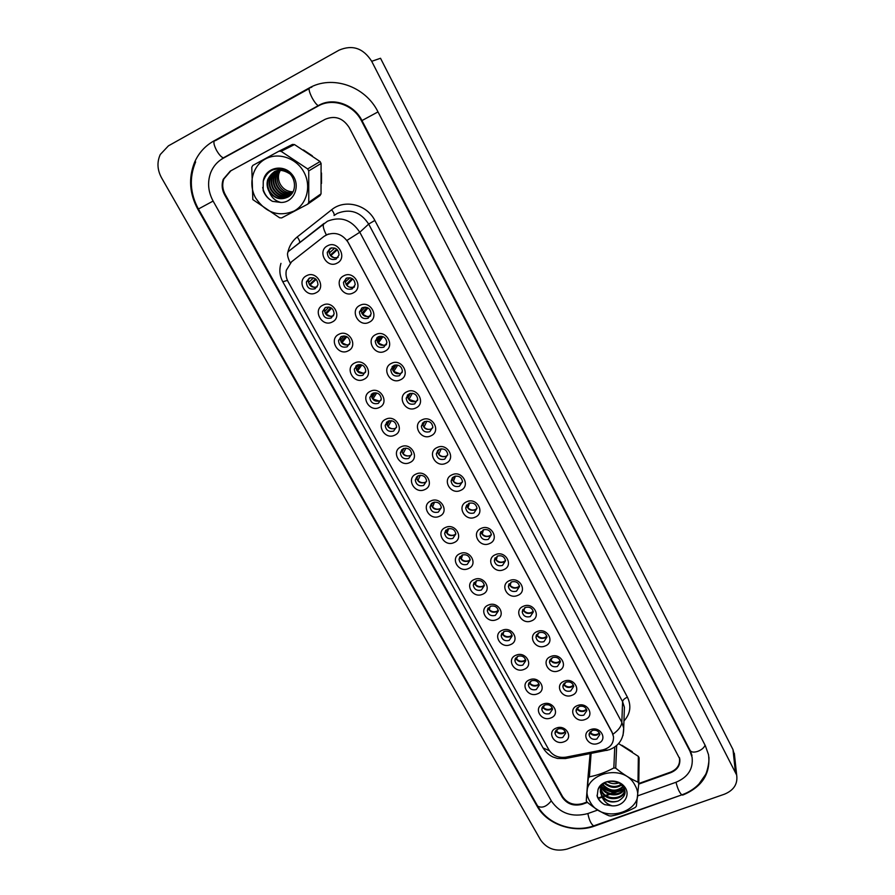 <?xml version="1.0" encoding="UTF-8"?>
<svg xmlns="http://www.w3.org/2000/svg" width="895" height="895" viewBox="0 0 895 895"><rect width="100%" height="100%" fill="white"/><g stroke="black" fill="none" stroke-linecap="round" stroke-linejoin="round"><path stroke-width="1.34" d="M332.168 322.032C321.999 327.615 312.221 310.028 322.871 305.184C333.13 299.545 342.852 317.277 332.168 322.032M325.433 307.5L322.569 311.415C322.994 316.987 325.881 319.179 331.228 318.005L334.115 313.988C333.634 308.462 330.747 306.303 325.433 307.5M348.11 350.896C337.952 356.355 328.308 339.015 338.925 334.271C349.162 328.733 358.761 346.242 348.11 350.896M341.42 336.475L338.534 340.492C339.037 345.884 341.912 347.998 347.137 346.835L350.057 342.729C349.486 337.381 346.611 335.289 341.42 336.475M363.829 379.368C353.704 384.727 344.183 367.61 354.778 362.967C364.97 357.553 374.446 374.826 363.829 379.368M357.194 365.059L354.286 369.176C354.879 374.401 357.731 376.437 362.844 375.296L365.775 371.101C365.138 365.921 362.274 363.907 357.194 365.059M379.346 407.471C369.243 412.729 359.857 395.825 370.407 391.283C380.588 385.98 389.929 403.018 379.346 407.471M372.767 393.274L369.836 397.458C370.496 402.526 373.327 404.506 378.339 403.376L381.292 399.114C380.588 394.08 377.746 392.133 372.767 393.274M394.661 435.205C384.581 440.351 375.318 423.682 385.834 419.229C395.982 414.027 405.211 430.853 394.661 435.205M388.139 421.12L385.186 425.36C385.902 430.282 388.721 432.195 393.632 431.088L396.597 426.781C395.836 421.892 393.017 420.001 388.139 421.12M409.776 462.581C399.729 467.626 390.578 451.169 401.072 446.818C411.185 441.716 420.292 458.318 409.776 462.581M403.298 448.608L400.345 452.904C401.105 457.681 403.902 459.527 408.724 458.441L411.7 454.089C410.894 449.335 408.098 447.511 403.298 448.608M424.689 489.61C414.676 494.543 405.636 478.299 416.097 474.037C426.188 469.047 435.171 485.426 424.689 489.61M418.267 475.737L415.302 480.067C416.108 484.721 418.894 486.511 423.626 485.448L426.613 481.051C425.763 476.431 422.977 474.663 418.267 475.737M439.423 516.281C429.432 521.125 420.516 505.082 430.931 500.909C441 496.02 449.872 512.197 439.423 516.281M433.046 502.52L430.07 506.883C430.92 511.403 433.672 513.148 438.337 512.108L441.325 507.678C440.441 503.18 437.677 501.468 433.046 502.52M453.955 542.616C443.998 547.371 435.194 531.529 445.587 527.446C455.622 522.646 464.382 538.622 453.955 542.616M447.634 528.956L444.658 533.342C445.542 537.75 448.272 539.439 452.859 538.421L455.857 533.979C454.94 529.594 452.199 527.927 447.634 528.956M468.32 568.616C458.374 573.27 449.682 557.641 460.041 553.636C470.054 548.937 478.702 564.7 468.32 568.616M462.044 555.068L459.057 559.464C459.974 563.76 462.681 565.405 467.201 564.409L470.199 559.946C469.248 555.683 466.53 554.05 462.044 555.068M482.494 594.291C472.582 598.856 464.002 583.417 474.328 579.501C484.307 574.892 492.843 590.465 482.494 594.291M476.263 580.844L473.276 585.252C474.216 589.436 476.912 591.047 481.353 590.062L484.363 585.599C483.389 581.437 480.693 579.848 476.263 580.844M496.49 619.653C486.611 624.117 478.131 608.868 488.424 605.042C498.381 600.523 506.805 615.894 496.49 619.653M490.315 606.295L487.316 610.714C488.278 614.798 490.952 616.364 495.338 615.402L498.347 610.938C497.351 606.877 494.678 605.322 490.315 606.295M510.318 644.691C500.462 649.076 492.082 634.007 502.352 630.259C512.276 625.829 520.599 641.021 510.318 644.691M504.187 631.434L501.189 635.842C502.162 639.835 504.825 641.368 509.143 640.428L512.153 635.965C511.146 631.993 508.494 630.483 504.187 631.434M523.967 669.415C514.144 673.711 505.876 658.843 516.102 655.174C525.991 650.833 534.214 665.824 523.967 669.415M517.881 656.259L514.882 660.667C515.878 664.571 518.518 666.059 522.792 665.142L525.79 660.689C524.772 656.807 522.132 655.33 517.881 656.259M537.459 693.849C527.658 698.055 519.492 683.366 529.683 679.775C539.551 675.512 547.673 690.325 537.459 693.849M531.417 680.782L528.419 685.178C529.426 688.993 532.044 690.448 536.262 689.564L539.26 685.111C538.231 681.319 535.613 679.876 531.417 680.782M550.772 717.969C541.005 722.097 532.939 707.587 543.097 704.074C552.942 699.901 560.964 714.534 550.772 717.969M544.775 705.003L541.777 709.388C542.806 713.125 545.402 714.546 549.564 713.673L552.573 709.243C551.533 705.54 548.926 704.119 544.775 705.003M563.939 741.81C554.195 745.859 546.218 731.517 556.354 728.071C566.166 723.988 574.087 738.442 563.939 741.81M557.988 728.933L554.989 733.307C556.019 736.954 558.592 738.353 562.709 737.502L565.718 733.083C564.667 729.459 562.082 728.071 557.988 728.933M316.024 292.777C305.822 298.483 295.909 280.661 306.593 275.705C316.875 269.943 326.742 287.933 316.024 292.777M309.222 278.132L306.403 281.936C306.716 287.687 309.614 289.969 315.107 288.772L317.96 284.878C317.58 279.173 314.671 276.913 309.222 278.132M353.212 292.9C342.863 298.617 333.074 280.739 343.893 275.761C354.308 269.988 364.052 288.033 353.212 292.9M346.41 278.2L343.467 282.35C343.96 287.933 346.88 290.114 352.216 288.884L355.181 284.644C354.633 279.095 351.701 276.947 346.41 278.2M369.165 322.256C358.85 327.861 349.195 310.218 359.969 305.352C370.362 299.691 379.972 317.49 369.165 322.256M362.419 307.667L359.454 311.919C360.036 317.333 362.934 319.425 368.147 318.217L371.145 313.876C370.508 308.506 367.599 306.437 362.419 307.667M384.906 351.22C374.625 356.713 365.093 339.306 375.844 334.54C386.204 328.991 395.691 346.555 384.906 351.22M378.227 336.755L375.229 341.084C375.889 346.331 378.775 348.345 383.877 347.148L386.886 342.729C386.17 337.538 383.284 335.536 378.227 336.755M400.445 379.804C390.186 385.174 380.778 368.002 391.495 363.336C401.833 357.899 411.185 375.24 400.445 379.804M393.811 365.44L390.802 369.859C391.529 374.927 394.393 376.884 399.383 375.71L402.414 371.212C401.631 366.178 398.767 364.254 393.811 365.44M415.772 407.997C405.547 413.266 396.261 396.317 406.945 391.753C417.249 386.427 426.479 403.533 415.772 407.997M409.194 393.755L406.173 398.23C406.956 403.153 409.798 405.032 414.698 403.88L417.73 399.338C416.902 394.449 414.061 392.592 409.194 393.755M430.898 435.831C420.695 440.989 411.543 424.264 422.183 419.8C432.464 414.575 441.571 431.457 430.898 435.831M424.375 421.702L421.344 426.221C422.183 430.998 425.002 432.822 429.801 431.692L432.844 427.105C431.972 422.362 429.152 420.56 424.375 421.702M445.833 463.297C435.652 468.353 426.613 451.841 437.23 447.478C447.478 442.365 456.472 459.023 445.833 463.297M439.356 449.279L436.324 453.832C437.196 458.475 439.993 460.254 444.714 459.146L447.768 454.515C446.851 449.905 444.043 448.16 439.356 449.279M460.567 490.415C450.42 495.371 441.503 479.071 452.076 474.797C462.301 469.774 471.173 486.22 460.567 490.415M454.145 476.498L451.102 481.074C452.02 485.605 454.794 487.316 459.437 486.231L462.491 481.588C461.54 477.091 458.755 475.402 454.145 476.498M475.122 517.176C464.997 522.031 456.193 505.943 466.731 501.759C476.923 496.848 485.683 513.07 475.122 517.176M468.745 503.359L465.702 507.968C466.642 512.365 469.405 514.043 473.97 512.98L477.024 508.315C476.05 503.941 473.287 502.296 468.745 503.359M489.475 543.589C479.396 548.355 470.692 532.469 481.208 528.374C491.366 523.564 500.014 539.584 489.475 543.589M483.155 529.885L480.112 534.505C481.085 538.79 483.815 540.423 488.312 539.383L491.377 534.707C490.37 530.444 487.63 528.844 483.155 529.885M503.661 569.679C493.604 574.344 485.012 558.659 495.494 554.654C505.619 549.933 514.155 565.752 503.661 569.679M497.385 556.075L494.331 560.706C495.327 564.879 498.045 566.468 502.475 565.45L505.541 560.773C504.511 556.623 501.793 555.057 497.385 556.075M517.657 595.432C507.633 600.008 499.153 584.524 509.591 580.598C519.693 575.977 528.128 591.595 517.657 595.432M511.437 581.94L508.382 586.561C509.4 590.633 512.097 592.177 516.46 591.192L519.525 586.516C518.473 582.466 515.777 580.933 511.437 581.94M531.485 620.873C521.483 625.348 513.115 610.054 523.519 606.217C533.588 601.686 541.922 617.102 531.485 620.873M525.309 607.47L522.255 612.09C523.284 616.073 525.958 617.572 530.276 616.61L533.331 611.934C532.268 607.985 529.594 606.497 525.309 607.47M545.133 645.989C535.165 650.374 526.898 635.271 537.269 631.512C547.315 627.071 555.538 642.308 545.133 645.989M539.003 632.687L535.948 637.296C537 641.178 539.651 642.655 543.914 641.704L546.968 637.05C545.894 633.179 543.243 631.725 539.003 632.687M558.625 670.791C548.68 675.099 540.513 660.174 550.85 656.494C560.863 652.142 568.985 667.189 558.625 670.791M552.539 657.59L549.485 662.188C550.548 665.981 553.177 667.424 557.384 666.495L560.438 661.852C559.353 658.071 556.724 656.65 552.539 657.59M571.939 695.292C562.026 699.51 553.96 684.776 564.264 681.173C574.243 676.911 582.265 691.768 571.939 695.292M565.897 682.18L562.843 686.767C563.917 690.481 566.524 691.891 570.686 690.985L573.74 686.364C572.655 682.661 570.037 681.274 565.897 682.18M585.095 719.49C575.205 723.63 567.24 709.075 577.51 705.551C587.467 701.367 595.388 716.034 585.095 719.49M579.099 706.479L576.044 711.033C577.13 714.669 579.714 716.056 583.82 715.172L586.885 710.563C585.778 706.949 583.182 705.584 579.099 706.479M598.084 743.398C588.228 747.448 580.363 733.072 590.599 729.615C600.523 725.521 608.354 740.02 598.084 743.398M592.132 730.477L589.089 735.019C590.174 738.576 592.747 739.919 596.808 739.069L599.863 734.482C598.755 730.946 596.182 729.604 592.132 730.477M337.035 263.152C326.664 268.981 316.74 250.857 327.592 245.778C338.03 239.871 347.909 258.174 337.035 263.152M330.177 248.318L327.268 252.345C327.659 258.129 330.591 260.4 336.061 259.158L339.004 255.019C338.545 249.291 335.603 247.054 330.177 248.318M333.589 315.666L333.063 315.957C327.749 317.132 324.874 314.95 324.46 309.413L325.042 307.712M349.676 344.161L348.882 344.642C343.68 345.806 340.827 343.702 340.313 338.332L340.738 336.878M365.518 372.298L364.478 372.958C359.387 374.099 356.557 372.063 355.975 366.861L356.255 365.641M381.125 400.065L379.872 400.893C374.893 402.012 372.074 400.054 371.425 395.008L371.604 394.024M396.507 427.486L395.075 428.459C390.186 429.566 387.39 427.665 386.674 422.776L386.785 422.026M411.655 454.57L410.067 455.678C405.278 456.763 402.493 454.928 401.732 450.163L401.788 449.648M426.591 481.32L424.879 482.55C420.169 483.613 417.406 481.834 416.6 477.203L416.622 476.901M441.325 507.745L439.501 509.076C434.869 510.116 432.128 508.394 431.278 503.885L431.289 503.795M455.846 533.845L453.933 535.277C449.435 536.295 446.717 534.651 445.777 530.321M470.177 559.632L468.186 561.131C463.867 562.149 461.171 560.606 460.108 556.5M484.318 585.117L482.271 586.672C478.109 587.668 475.446 586.225 474.26 582.343M498.269 610.3L496.166 611.9C492.172 612.874 489.531 611.52 488.256 607.839M503.695 631.657L503.068 634.533C505.149 636.58 507.577 637.15 510.351 636.233L512.041 635.181L509.893 636.815C506.044 637.766 503.437 636.502 502.084 633.011M525.633 659.772L523.463 661.416C519.749 662.345 517.176 661.159 515.744 657.859M539.058 684.071L536.855 685.727C533.275 686.633 530.746 685.525 529.247 682.393M552.304 708.079L550.089 709.735C546.632 710.619 544.138 709.578 542.594 706.625M565.394 731.808L563.168 733.464C559.834 734.314 557.372 733.341 555.784 730.544M317.244 286.792L317.043 286.892C311.594 288.078 308.708 285.807 308.395 280.09L309.167 278.166M354.532 286.657L353.95 286.993C348.636 288.224 345.738 286.053 345.257 280.493L345.962 278.446M370.675 315.611L369.78 316.17C364.601 317.378 361.714 315.286 361.132 309.905L361.647 308.137M386.562 344.195L385.398 344.955C380.33 346.141 377.466 344.127 376.817 338.925L377.175 337.426M402.213 372.398L400.815 373.36C395.847 374.524 393.006 372.589 392.29 367.532L392.513 366.312M417.618 400.255L416.03 401.385C411.163 402.537 408.333 400.658 407.561 395.758L407.695 394.796M432.788 427.765L431.043 429.063C426.266 430.182 423.458 428.369 422.63 423.603L422.708 422.899M447.746 454.94L445.867 456.372C441.168 457.468 438.393 455.712 437.521 451.08L437.543 450.621M462.491 481.79L460.5 483.322C455.879 484.408 453.116 482.696 452.21 478.198L452.221 477.964M477.024 508.304L474.943 509.937C470.401 511 467.66 509.333 466.72 504.959L465.702 507.968M491.366 534.505L489.196 536.217C484.821 537.257 482.114 535.702 481.051 531.54M505.507 560.393L503.281 562.161C499.086 563.19 496.389 561.724 495.203 557.786M519.458 585.968L517.187 587.78C513.148 588.787 510.486 587.422 509.199 583.697M533.23 611.229L530.914 613.086C527.032 614.059 524.403 612.795 523.038 609.26M546.823 636.2L544.473 638.068C540.737 639.03 538.141 637.833 536.698 634.499M560.236 660.879L557.865 662.759C554.262 663.687 551.7 662.568 550.201 659.414M573.482 685.257L571.099 687.136C567.62 688.031 565.103 686.991 563.548 684.015M586.561 709.355L584.166 711.212C580.81 712.096 578.327 711.122 576.738 708.303M599.471 733.162L597.077 735.008C593.832 735.858 591.394 734.952 589.771 732.278M338.131 257.301L337.907 257.424C332.459 258.666 329.55 256.406 329.159 250.656L330.098 248.362M323.878 236.504L326.194 235.016C335.2 231.514 342.55 234.02 348.244 242.556L612.18 732.692L613.489 736.674C613.78 743.476 610.211 747.884 602.794 749.876L565.908 757.17C558.435 758.143 552.763 755.716 548.903 749.865L288.168 281.847C286.143 278.099 285.539 274.217 286.344 270.2L291.58 261.787L324.079 236.336L328.476 234.009M589.581 759.564L589.1 764.833L589.581 759.564M290.282 262.94C287.34 256.943 286.747 253.095 288.514 251.394L327.469 221.21C340.693 216.031 351.466 219.711 359.79 232.252L347.014 240.352L612.191 732.401L613.489 736.674M326.328 234.893L326.362 234.882C323.218 228.818 322.469 224.992 324.079 223.392L288.514 251.394M679.562 758.781L679.585 758.065M291.378 261.944L324.079 236.336M321.495 183.408L321.506 173.015L321.495 183.408M312.344 155.864L303.45 149.957L312.344 155.864M632.295 751.722L621.935 745.289L632.295 751.722M638.795 783.505L670.512 772.161C677.168 769.364 680.166 764.755 679.495 758.367L349.162 127.493C342.964 117.995 334.976 115.265 325.176 119.303L230.865 170.8L223.817 179.011C222.016 184.213 222.475 189.382 225.216 194.517L562.597 796.651C567.408 803.497 574.109 805.791 582.723 803.553L587.03 802.021M598.106 798.06L600.086 797.344M600.422 797.232L601.91 796.695M602.592 796.449L603.23 796.226M603.7 796.058L604.785 795.666M605.68 795.342L609.059 794.145M610.513 793.619L614.775 792.097M616.398 791.516L623.39 789.01M336.777 249.224L330.177 255.209M329.237 253.061L334.808 248.072M329.125 250.029L329.036 250.768M329.091 252.077L329.293 253.028M337.314 249.739L330.758 255.713L334.361 257.95M308.294 281.064L308.562 282.507L313.586 277.83M308.395 279.408L308.294 280.18M315.532 278.86L309.368 284.644M316.125 279.385L310.017 285.136L314.302 287.474M351.959 278.401L346.119 284.543M345.179 279.844L345.123 280.638M345.235 281.981L350.057 277.707M352.764 278.938L346.824 285.236C348.938 287.44 351.388 288.112 354.163 287.239M366.872 307.41L361.86 313.485M361.032 309.234L360.998 310.084M361.166 311.426L365.115 307.097M367.968 307.902L362.665 314.358L367.565 316.729M369.523 316.494L370.373 316.181M381.572 336.251L377.399 342.024M376.683 338.22L376.661 339.127M376.873 340.436L380.017 336.229M382.948 336.621L378.305 343.098L383.821 345.436M385.242 345.179L386.327 344.732M396.093 364.892L392.737 370.183M392.144 366.693L392.133 367.767M392.357 368.897L394.784 365.082M397.749 365.07L393.733 371.459L399.841 373.718M324.393 310.475L324.617 311.561L328.89 306.996M324.426 308.708L324.348 309.536M330.758 307.623L325.299 313.496M331.609 308.16L326.048 314.156L330.904 316.528M340.279 339.44L340.458 340.234L344.016 335.905M340.257 337.605L340.201 338.478M345.738 336.207L341.029 341.968M346.857 336.688L341.879 342.796L347.271 345.146M355.953 367.99L358.973 364.556M355.874 366.1L355.841 367.039M360.517 364.578L356.557 370.06M361.882 364.947L357.485 371.056L363.404 373.338M638.75 784.098L670.758 772.653C677.425 769.845 680.424 765.247 679.752 758.848L349.162 127.493C342.964 117.983 334.965 115.242 325.165 119.292L230.272 171.09L223.224 179.313C221.423 184.515 221.893 189.695 224.634 194.83L562.317 797.322C567.128 804.157 573.84 806.462 582.455 804.225L587.478 802.423M598.363 798.541L600.467 797.781M600.825 797.658L602.089 797.21M602.95 796.897L603.767 796.606M604.259 796.427L608.41 794.95M609.137 794.682L609.887 794.413M611.509 793.843L616.845 791.93M624.039 789.356L624.688 789.121M637.576 795.901L675.87 782.308C687.986 777.24 693.39 768.883 692.081 757.226L690 751.252L361.479 120.836C353.491 104.704 332.671 97.589 318.15 106.035L223.157 158.292C217.44 161.514 213.312 166.235 210.761 172.455C207.248 182.043 208.032 191.575 213.111 201.062L551.51 801.215C560.158 813.465 572.218 817.605 587.679 813.622L597.871 809.997M724.458 794.189C733.833 790.296 737.905 783.919 736.674 775.07L371.705 61.307C363.325 48.173 352.451 44.459 339.06 50.165L168.417 145.851L160.261 154.522C156.86 162.096 157.263 169.826 161.492 177.702L540.625 840.002C546.968 848.874 555.773 851.895 567.038 849.064L724.458 794.189M734.661 756.476L732.983 749.562L380.52 58.264L371.705 61.307M679.663 759.877L679.775 758.982M682.639 795.118C702.195 787.007 710.82 773.526 708.516 754.675L705.338 745.714L378.003 111.897C365.339 86.021 331.9 74.598 308.741 88.236L213.592 141.108C204.966 146.019 198.612 153.101 194.528 162.375C188.342 178.038 189.449 193.689 197.862 209.307L537.201 806.384C546.979 824.418 574.053 833.704 594.604 826.063L682.616 794.581M280.336 170.207L278.96 173.362C277.976 177.076 278.412 180.701 280.269 184.225C283.301 189.281 287.597 191.798 293.146 191.787M255.701 198.086C265.793 212.809 278.513 217.149 293.862 211.142C306.795 204.463 311.661 186.261 303.976 172.22C296.491 158.079 278.255 151.848 265.356 159.019C252.356 165.989 247.937 184.348 255.701 198.086M278.96 151.199L252.793 165.441L251.775 167.275L252.826 199.596L279.587 217.765L281.679 217.91L307.723 204.161L308.775 202.359L321.036 193.835L321.092 163.449L320.074 161.536L294.489 144.565L292.441 144.431L278.96 151.199L281.086 151.322L307.667 168.931L320.074 161.536M321.092 163.449L308.73 170.911L308.775 202.359M308.73 170.911L307.667 168.931M307.723 204.161L320.018 195.58L321.036 193.835M279.609 170.229L277.752 174.044C276.667 177.725 277.014 181.405 278.815 185.086C282.014 190.657 286.601 193.23 292.564 192.805M278.401 170.352L275.783 175.151C274.698 178.855 275.056 182.546 276.857 186.249C280.437 192.302 285.438 194.819 291.859 193.79M278.703 170.319L276.275 174.872C275.19 178.564 275.548 182.267 277.349 185.959C280.829 191.888 285.729 194.428 292.038 193.555M277.237 170.576L273.803 176.259C272.706 179.984 273.065 183.699 274.877 187.413C278.86 193.969 284.263 196.385 291.099 194.662M277.528 170.52L274.295 175.979C273.21 179.694 273.568 183.408 275.38 187.122C279.251 193.555 284.554 195.994 291.289 194.45M276.119 170.9L271.789 177.389C270.693 181.126 271.062 184.862 272.885 188.599C277.327 195.658 283.122 197.929 290.282 195.446M276.398 170.811L272.293 177.109C271.207 180.846 271.565 184.571 273.389 188.308C277.707 195.233 283.402 197.549 290.483 195.255M275.045 171.314L269.764 178.53C268.668 182.289 269.037 186.037 270.872 189.796C275.895 197.426 282.126 199.495 289.566 196.016M275.302 171.202L270.279 178.239C269.171 181.998 269.54 185.746 271.375 189.494C276.219 196.956 282.328 199.093 289.7 195.915M290.092 174.01C280.348 167.712 272.897 169.602 267.717 179.682C266.609 183.453 266.978 187.234 268.824 191.004L269.216 191.709C274.508 198.724 280.806 200.469 288.112 196.945C297.106 192.246 296.402 177.266 287.026 171.448C275.548 166.403 267.627 169.636 263.264 181.159L263.164 190.49C264.987 195.278 268.086 198.891 272.449 201.341L281.019 202.449C294.22 202.684 301.223 185.187 292.027 174.447C283.212 163.349 265.088 167.645 263.264 181.159M274.262 171.695L268.231 179.392C267.124 183.162 267.493 186.932 269.339 190.702C274.385 198.366 280.638 200.446 288.112 196.945M279.016 170.274L278.311 173.731M281.019 202.449C275.38 201.118 271.442 197.549 269.216 191.709M294.489 144.565L281.086 151.322M262.694 187.48C264.07 193.734 267.325 198.354 272.449 201.341M589.894 801.428C602.38 826.499 649.468 810.053 635.002 785.295C622.349 759.642 574.87 777.017 589.894 801.428M591.092 753.478L589.38 776.826L588.317 778.091L590.141 753.668L588.228 774.611L586.27 800.645L587.075 802.099C594.381 808.185 601.72 812.761 609.103 815.815L610.961 816.027C618.96 814.685 627.071 811.821 635.282 807.447L636.367 806.205L638.795 783.595L638.001 782.129L638.348 756.376L618.948 743.79M638.795 783.595L639.119 757.808L638.348 756.376M604.181 772.463L602.995 773.806M601.35 786.739L601.921 788.059C606.094 797.199 622.338 796.975 624.397 788.394M601.597 786.291L601.977 787.108C606.016 795.923 621.544 796.158 624.218 788.036M600.735 785.351L600.59 788.103M600.646 788.596L601.697 791.874C606.709 802.927 626.657 799.392 624.509 788.976L624.408 788.428M600.791 788.126L601.753 790.923C606.519 801.439 625.504 798.899 624.609 788.909M605.859 782.085C601.899 784.591 600.075 787.924 600.388 792.086L601.787 796.281C605.949 801.596 611.43 803.173 618.232 801.014C626.847 795.968 627.317 790.061 619.631 783.282C609.92 779.288 602.704 781.402 598.005 789.636L597.166 796.337C598.408 799.873 600.881 802.636 604.584 804.616L612.146 805.847C623.904 806.675 631.523 794.458 624.173 786.291C617.203 777.878 600.724 780.026 598.005 789.636M600.388 790.016L601.541 794.76C605.579 800.801 611.14 802.882 618.232 801.014M607.168 781.659C611.117 783.841 615.033 784.244 618.937 782.89M604.237 783.192C610.043 788.115 615.905 788.685 621.824 784.926M604.785 782.767C610.222 787.029 615.715 787.589 621.264 784.434M602.503 784.937C609.551 792.5 616.543 793.115 623.468 786.783M602.872 784.49C609.64 791.393 616.398 792.008 623.133 786.336M612.146 805.847C607 804.225 603.554 801.036 601.787 796.281M616.655 745.535L615.715 768.145L613.836 767.944L614.753 747.012M615.715 768.145C623.088 774.242 630.516 778.907 638.001 782.129M589.38 776.826C597.379 775.327 605.535 772.363 613.836 767.944M586.27 800.645L588.317 778.091M601.641 786.392C608.924 792.433 616.375 793.16 623.983 788.596M597.021 795.23C598.229 799.313 600.746 802.446 604.584 804.616M602.089 787.331C609.137 792.825 616.286 793.496 623.558 789.356M410.469 393.33L407.896 397.962M407.37 395.154L407.415 396.026M407.617 396.888L409.429 393.655M412.382 393.263L408.959 399.45L415.604 401.564M424.733 421.545L422.865 425.338M422.429 423.223L422.496 423.894M422.686 424.51L423.973 421.903M426.87 421.176L423.995 427.072C426.009 429.152 428.381 429.801 431.11 429.029M438.874 449.525L437.644 452.333M437.554 451.762L438.393 449.838M441.213 448.787L438.83 454.336C441.011 456.539 443.517 457.121 446.37 456.114M371.436 396.127L373.797 392.916M371.291 394.315L371.291 395.198M375.117 392.748L371.884 397.783M376.728 392.95L372.902 398.957L379.301 401.117M386.707 423.883L388.486 420.974M386.517 422.295L386.55 422.988M389.56 420.684L387.032 425.125M391.406 420.672L388.117 426.49C390.052 428.481 392.334 429.164 394.964 428.515M401.788 451.214L403.052 448.731M403.869 448.384L401.989 452.087M405.927 448.104L403.13 453.664C405.222 455.779 407.639 456.394 410.38 455.533M452.892 477.27L452.266 478.926M452.232 478.657L452.691 477.449M455.432 476.095L453.474 481.253C456.349 483.926 459.348 484.206 462.469 482.103M469.517 503.091L467.928 507.834C470.412 510.228 473.153 510.676 476.162 509.199M480.436 532.648L480.201 533.409M480.928 531.708L480.112 534.505M483.479 529.762L482.215 534.069C484.821 536.541 487.652 536.933 490.717 535.244M497.296 556.119L496.311 559.979C499.041 562.519 501.95 562.843 505.037 560.952M510.989 582.142L510.228 585.565C513.07 588.149 516.057 588.418 519.156 586.359M420.303 475.256L417.954 480.492C420.158 482.685 422.675 483.255 425.505 482.215L425.561 482.181M416.645 478.042L417.495 476.174M418.054 475.838L416.768 478.691M434.545 502.095L432.587 506.984C434.769 509.143 437.275 509.725 440.094 508.696L440.519 508.494M431.312 504.523L431.804 503.292M432.117 503.046L431.368 504.903M448.641 528.632L447.041 533.14C449.2 535.277 451.695 535.848 454.503 534.852L455.242 534.46M445.799 530.645L446.001 530.086M446.046 530.03L445.799 530.713M462.603 554.855L461.305 558.961C463.453 561.075 465.926 561.646 468.723 560.673L469.752 560.113M459.829 556.88L459.057 559.274M476.442 580.777L475.402 584.469C477.527 586.561 479.988 587.131 482.774 586.169L484.05 585.442M524.548 607.85L523.978 610.826C526.931 613.467 529.963 613.679 533.073 611.453M537.973 633.235L537.548 635.786C540.602 638.459 543.679 638.616 546.789 636.244M551.264 658.295L550.962 660.432C554.039 663.106 557.126 663.24 560.225 660.846M564.409 683.053L564.208 684.776C567.273 687.427 570.361 687.561 573.449 685.178M577.42 707.497L577.297 708.829C580.352 711.458 583.417 711.592 586.505 709.232M590.297 731.64L590.23 732.591C593.262 735.198 596.316 735.332 599.404 733.005M490.136 606.374L489.319 609.652C491.422 611.732 493.872 612.292 496.647 611.363L498.146 610.468M517.109 656.639L516.639 659.112C518.708 661.136 521.125 661.696 523.888 660.801L525.622 659.727M530.399 681.308L530.053 683.388C532.1 685.391 534.505 685.95 537.269 685.078L539.025 683.981M543.545 705.674L543.299 707.363C545.335 709.343 547.729 709.914 550.47 709.053L552.26 707.956M556.556 729.749L556.399 731.058C558.413 733.016 560.785 733.576 563.526 732.736L565.316 731.651M627.429 697.194C624.542 698.436 622.92 699.935 622.584 701.669L368.673 224.074C360.629 211.891 350.18 208.322 337.337 213.368L334.048 215.494C334.607 214.587 333.813 212.674 331.676 209.743C344.575 198.914 366.894 204.429 374.837 220.438L627.429 697.194C631.534 705.909 630.382 713.841 623.949 721.001M624.229 712.633L624.408 707.229L622.584 701.669L621.835 722.388L623.714 728.082L623.009 735.5M612.974 734.236C618.534 730.152 621.488 726.203 621.835 722.388L359.79 232.252L368.673 224.074L374.837 220.438M549.396 750.681L543.052 747.929L282.786 281.768L287.44 280.392M564.365 757.394L565.45 758.546L566.725 758.289M605.344 749.149L606.396 750.457L607.504 750.234M287.966 251.831C289.376 245.756 292.464 240.8 297.218 236.951L331.676 209.743M297.218 236.951C299.333 239.838 300.082 241.762 299.445 242.724M705.07 745.199C704.063 747.761 701.646 749.809 697.831 751.33C693.938 752.572 691.376 752.292 690.157 750.502L691.992 755.525M682.382 794.659L681.822 794.861C679.518 792.791 677.582 788.596 676.016 782.264M594.336 825.637L593.62 825.884C591.002 823.982 589.089 819.876 587.87 813.555M708.929 757.226C709.343 764.878 706.099 774.074 705.473 774.69L699.006 783.964C694.285 788.853 688.557 792.489 681.822 794.861L593.62 825.884C573.606 833.088 547.729 824.351 537.671 806.104C541.945 808.453 546.487 806.697 551.298 800.835M537.671 806.104L198.41 209.016L213.111 201.062M214.666 140.672C213.223 141.891 213.871 145.158 216.612 150.472C219.074 154.69 221.322 157.151 223.358 157.867L223.851 157.912M309.592 87.934C308.495 88.974 309.312 92.23 312.042 97.712C314.447 102.086 316.528 104.737 318.284 105.644L318.721 105.733M378.003 111.897L361.479 120.836M732.983 749.562L735.321 771.322M670.747 772.072L670.758 772.653M582.5 803.632L582.455 804.225M562.418 796.326L562.317 797.322M225.216 194.517L224.634 194.83M537.313 805.489L537.201 806.384M195.636 161.894C189.08 177.669 190.008 193.376 198.41 209.016L197.862 209.307M311.863 87.117L308.741 88.236M689.933 750.077L690 751.252M324.46 309.413L322.569 311.415M340.313 338.332L338.534 340.492M355.975 366.861L354.286 369.176M371.425 395.008L369.836 397.458M386.674 422.776L385.186 425.36M401.732 450.163L400.345 452.904M416.6 477.203L415.302 480.067M431.278 503.885L430.07 506.883M445.71 530.399L444.658 533.342M459.929 556.724L459.057 559.464M473.992 582.712L473.276 585.252M487.909 608.343L487.316 610.714M501.67 633.649L501.189 635.842M515.274 658.63L514.882 660.667M528.732 683.288L528.419 685.178M542.034 707.643L541.777 709.388M555.191 731.674L554.989 733.307M308.395 280.09L306.403 281.936M345.257 280.493L343.467 282.35M361.132 309.905L359.454 311.919M376.817 338.925L375.229 341.084M392.29 367.532L390.802 369.859M407.561 395.758L406.173 398.23M422.63 423.603L421.344 426.221M437.521 451.08L436.324 453.832M452.21 478.198L451.102 481.074M495.013 558.077L494.331 560.706M508.931 584.144L508.382 586.561M522.691 609.853L522.255 612.09M536.295 635.226L535.948 637.296M549.754 660.275L549.485 662.188M563.056 684.999L562.843 686.767M576.201 709.399L576.044 711.033M589.201 733.497L589.089 735.019M329.159 250.656L327.268 252.345M624.218 712.912L623.714 728.082C623.725 738.834 618.915 746.05 609.282 749.73L565.45 758.546L557.44 758.434L553.009 757.013C549.004 755.145 545.693 752.113 543.052 747.929M282.786 281.768C279.654 275.917 279.039 269.787 280.963 263.365M679.495 758.367L679.462 757.629M331.609 247.814L329.371 249.806M310.196 277.752L308.663 279.162M347.025 277.931L345.47 279.542M362.285 307.746L361.367 308.831M325.69 307.377L324.74 308.383M218.861 161.223L223.358 157.867L318.284 105.644C332.537 96.817 354.006 104.2 361.972 120.568L690.157 750.502M215.46 140.638L309.122 88.616M734.314 753.232L736.674 775.07M223.806 179.022L223.224 179.313M278.96 173.362L277.752 174.044M600.444 791.124L600.377 792.086"/></g></svg>
